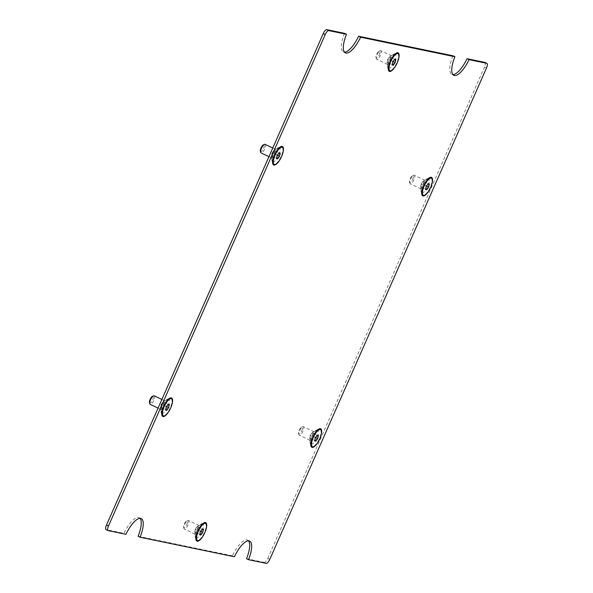 <?xml version="1.0" encoding="UTF-8"?>
<svg xmlns="http://www.w3.org/2000/svg" width="593" height="593" viewBox="0 0 593 593"><rect width="100%" height="100%" fill="white"/><g stroke="black" fill="none" stroke-linecap="round" stroke-linejoin="round"><path stroke-width="0.44" stroke-dasharray="2.96 2.22" d="M205.23 523.271A9.451 3.239 -64.6 0 1 204.422 532.477A9.451 3.239 -64.6 0 1 197.106 540.342M198.781 530.231A4.729 1.616 115.4 0 0 199.189 525.628A4.729 1.616 115.4 0 0 198.514 525.672A4.729 1.616 115.4 0 0 195.527 529.556A4.729 1.616 115.4 0 0 194.734 533.618A4.729 1.616 115.4 0 0 195.127 534.167A4.729 1.616 115.4 0 0 198.781 530.231M184.727 524.42A4.729 1.616 -64.6 0 1 187.707 520.528A4.729 1.616 -64.6 0 1 188.381 520.484A4.729 1.616 -64.6 0 1 187.974 525.094A4.729 1.616 -64.6 0 1 184.319 529.023A4.729 1.616 -64.6 0 1 183.926 528.474A4.729 1.616 -64.6 0 1 184.727 524.42M186.825 524.635A3.758 1.29 115.4 0 0 186.61 521.002A3.758 1.29 115.4 0 0 184.238 524.093A3.758 1.29 115.4 0 0 183.6 527.325A3.758 1.29 115.4 0 0 186.825 524.635M198.336 526.814L197.699 529.816L195.801 532.558L194.548 532.299L195.193 529.297L197.084 526.554L203.458 529.252M197.699 529.816L200.664 531.232M194.548 532.299L199.671 534.738M195.193 529.297L200.315 531.736M197.084 526.554L202.206 528.993M195.801 532.558L199.737 534.434M397.636 53.489A9.451 3.239 -64.6 0 1 396.828 62.695A9.451 3.239 -64.6 0 1 389.512 70.56M391.187 60.449A4.729 1.616 115.4 0 0 391.595 55.846A4.729 1.616 115.4 0 0 390.92 55.89A4.729 1.616 115.4 0 0 387.933 59.782A4.729 1.616 115.4 0 0 387.14 63.836A4.729 1.616 115.4 0 0 387.533 64.385A4.729 1.616 115.4 0 0 391.187 60.449M377.133 54.638A4.729 1.616 -64.6 0 1 380.113 50.746A4.729 1.616 -64.6 0 1 380.788 50.709A4.729 1.616 -64.6 0 1 380.38 55.312A4.729 1.616 -64.6 0 1 376.725 59.241A4.729 1.616 -64.6 0 1 376.333 58.692A4.729 1.616 -64.6 0 1 377.133 54.638M379.231 54.852A3.758 1.29 115.4 0 0 379.016 51.22A3.758 1.29 115.4 0 0 376.644 54.319A3.758 1.29 115.4 0 0 376.006 57.543A3.758 1.29 115.4 0 0 379.231 54.852M390.743 57.032L390.105 60.034L388.207 62.776L386.955 62.517L387.6 59.515L389.49 56.772L395.865 59.47M390.105 60.034L393.07 61.45M386.955 62.517L392.077 64.956M387.6 59.515L392.722 61.954M389.49 56.772L394.612 59.211M388.207 62.776L392.143 64.652M431.074 178.019A9.451 3.239 -64.6 0 1 430.266 187.225A9.451 3.239 -64.6 0 1 422.95 195.09M424.632 184.979A4.729 1.616 115.4 0 0 425.033 180.376A4.729 1.616 115.4 0 0 424.358 180.42A4.729 1.616 115.4 0 0 421.378 184.312A4.729 1.616 115.4 0 0 420.578 188.366A4.729 1.616 115.4 0 0 420.971 188.915A4.729 1.616 115.4 0 0 424.632 184.979M410.571 179.168A4.729 1.616 -64.6 0 1 413.551 175.276A4.729 1.616 -64.6 0 1 414.225 175.239A4.729 1.616 -64.6 0 1 413.825 179.842A4.729 1.616 -64.6 0 1 410.163 183.771A4.729 1.616 -64.6 0 1 409.77 183.222A4.729 1.616 -64.6 0 1 410.571 179.168M412.669 179.382A3.758 1.29 115.4 0 0 412.454 175.75A3.758 1.29 115.4 0 0 410.082 178.849A3.758 1.29 115.4 0 0 409.452 182.073A3.758 1.29 115.4 0 0 412.669 179.382M424.188 181.562L423.543 184.564L421.653 187.306L420.4 187.047L421.037 184.045L422.935 181.302L429.31 184M423.543 184.564L426.508 185.98M420.4 187.047L425.522 189.486M421.037 184.045L426.159 186.484M422.935 181.302L428.057 183.741M421.653 187.306L425.589 189.182M320.168 429.465A9.451 3.239 -64.6 0 1 319.368 438.672A9.451 3.239 -64.6 0 1 312.051 446.536M313.727 436.433A4.729 1.616 115.4 0 0 314.134 431.823A4.729 1.616 115.4 0 0 313.46 431.867A4.729 1.616 115.4 0 0 310.473 435.759A4.729 1.616 115.4 0 0 309.679 439.813A4.729 1.616 115.4 0 0 310.072 440.362A4.729 1.616 115.4 0 0 313.727 436.433M299.673 430.614A4.729 1.616 -64.6 0 1 302.652 426.723A4.729 1.616 -64.6 0 1 303.327 426.686A4.729 1.616 -64.6 0 1 302.919 431.289A4.729 1.616 -64.6 0 1 299.265 435.218A4.729 1.616 -64.6 0 1 298.872 434.669A4.729 1.616 -64.6 0 1 299.673 430.614M301.77 430.829A3.758 1.29 115.4 0 0 301.555 427.197A3.758 1.29 115.4 0 0 299.183 430.296A3.758 1.29 115.4 0 0 298.546 433.52A3.758 1.29 115.4 0 0 301.77 430.829M313.282 433.009L312.644 436.011L310.747 438.761L309.494 438.501L310.139 435.492L312.029 432.749L318.404 435.447M312.644 436.011L315.609 437.426M309.494 438.501L314.616 440.933M310.139 435.492L315.261 437.93M312.029 432.749L317.151 435.188M310.747 438.761L314.683 440.629M281.979 147.146A9.451 3.239 -64.6 0 1 281.171 156.352A9.451 3.239 -64.6 0 1 273.862 164.217M275.537 154.113A4.729 1.616 115.4 0 0 275.945 149.503A4.729 1.616 115.4 0 0 275.271 149.547A4.729 1.616 115.4 0 0 272.283 153.439A4.729 1.616 115.4 0 0 271.49 157.493A4.729 1.616 115.4 0 0 271.883 158.042A4.729 1.616 115.4 0 0 275.537 154.113M265.138 144.366A4.729 1.616 -64.6 0 1 264.73 148.969A4.729 1.616 -64.6 0 1 261.076 152.898M260.357 151.2A3.758 1.29 115.4 0 0 263.581 148.509A3.758 1.29 115.4 0 0 263.366 144.877M275.093 150.689L274.455 153.691L272.558 156.433L271.305 156.181L271.95 153.172L273.84 150.429L280.215 153.127M274.455 153.691L277.42 155.107M271.305 156.181L276.427 158.613M271.95 153.172L277.072 155.611M273.84 150.429L278.962 152.868M272.558 156.433L276.494 158.309M171.081 398.592A9.451 3.239 -64.6 0 1 170.273 407.799A9.451 3.239 -64.6 0 1 162.956 415.663M164.639 405.56A4.729 1.616 115.4 0 0 165.039 400.95A4.729 1.616 115.4 0 0 164.365 400.994A4.729 1.616 115.4 0 0 161.385 404.886A4.729 1.616 115.4 0 0 160.584 408.94A4.729 1.616 115.4 0 0 160.977 409.489A4.729 1.616 115.4 0 0 164.639 405.56M154.232 395.813A4.729 1.616 -64.6 0 1 153.832 400.416A4.729 1.616 -64.6 0 1 150.177 404.344M149.458 402.647A3.758 1.29 115.4 0 0 152.675 399.956A3.758 1.29 115.4 0 0 152.468 396.324M164.194 402.136L163.549 405.138L161.659 407.888L160.406 407.628L161.044 404.619L162.942 401.876L169.316 404.574M163.549 405.138L166.522 406.553M160.406 407.628L165.529 410.06M161.044 404.619L166.166 407.057M162.942 401.876L168.064 404.315M161.659 407.888L165.595 409.756M398.355 59.819A10.237 3.506 -64.6 0 1 397.228 62.814A10.237 3.506 -64.6 0 1 394.879 67.12M388.393 68.277A7.879 2.698 115.4 0 0 394.412 61.694A7.879 2.698 115.4 0 0 395.153 54.059M395.064 54.015A7.879 2.698 115.4 0 0 393.96 54.089A7.879 2.698 115.4 0 0 388.993 60.575A7.879 2.698 115.4 0 0 387.659 67.335A7.879 2.698 115.4 0 0 388.296 68.232M205.949 529.601A10.237 3.506 -64.6 0 1 204.822 532.596A10.237 3.506 -64.6 0 1 202.472 536.902M195.986 538.059A7.879 2.698 115.4 0 0 202.005 531.476A7.879 2.698 115.4 0 0 202.747 523.841M202.658 523.789A7.879 2.698 115.4 0 0 201.553 523.871A7.879 2.698 115.4 0 0 196.587 530.35A7.879 2.698 115.4 0 0 195.253 537.11A7.879 2.698 115.4 0 0 195.89 538.014M431.793 184.349A10.237 3.506 -64.6 0 1 430.674 187.344A10.237 3.506 -64.6 0 1 428.316 191.65M421.831 192.807A7.879 2.698 115.4 0 0 427.85 186.224A7.879 2.698 115.4 0 0 428.598 178.589M428.509 178.545A7.879 2.698 115.4 0 0 427.405 178.619A7.879 2.698 115.4 0 0 422.431 185.105A7.879 2.698 115.4 0 0 421.104 191.865A7.879 2.698 115.4 0 0 421.742 192.762M320.895 435.796A10.237 3.506 -64.6 0 1 319.768 438.79A10.237 3.506 -64.6 0 1 317.418 443.097M310.932 444.253A7.879 2.698 115.4 0 0 316.951 437.671A7.879 2.698 115.4 0 0 317.692 430.036M317.603 429.992A7.879 2.698 115.4 0 0 316.499 430.066A7.879 2.698 115.4 0 0 311.533 436.552A7.879 2.698 115.4 0 0 310.198 443.312A7.879 2.698 115.4 0 0 310.836 444.216M282.705 153.476A10.237 3.506 -64.6 0 1 281.579 156.47A10.237 3.506 -64.6 0 1 279.229 160.777M272.743 161.933A7.879 2.698 115.4 0 0 278.762 155.351A7.879 2.698 115.4 0 0 279.503 147.716M279.414 147.672A7.879 2.698 115.4 0 0 278.31 147.746A7.879 2.698 115.4 0 0 273.343 154.232A7.879 2.698 115.4 0 0 272.009 160.992A7.879 2.698 115.4 0 0 272.647 161.896M171.8 404.93A10.237 3.506 -64.6 0 1 170.68 407.925A10.237 3.506 -64.6 0 1 168.33 412.224M161.837 413.38A7.879 2.698 115.4 0 0 167.856 406.798A7.879 2.698 115.4 0 0 168.605 399.163M168.516 399.119A7.879 2.698 115.4 0 0 167.411 399.193A7.879 2.698 115.4 0 0 162.438 405.679A7.879 2.698 115.4 0 0 161.111 412.439A7.879 2.698 115.4 0 0 161.748 413.343M269.778 559.377L267.777 558.421A4.729 1.616 -64.6 0 1 264.248 562.394L266.25 563.35M246.503 558.725L264.248 562.394M485.03 62.495A4.729 1.616 -64.6 0 1 484.511 67.024L486.512 67.973M267.777 558.421L484.511 67.024M248.534 540.846A20.555 7.042 115.4 0 0 247.644 540.134A20.555 7.042 115.4 0 0 232.389 555.797L234.398 556.753M138.073 536.265L232.389 555.797M140.104 518.393A20.555 7.042 115.4 0 0 139.214 517.682A20.555 7.042 115.4 0 0 123.959 533.344L125.968 534.3M108.215 530.624L106.214 529.675L123.959 533.344M344.496 33.327A20.555 7.042 115.4 0 0 343.354 51.91A20.555 7.042 115.4 0 0 344.466 52.154M452.926 55.779A20.555 7.042 115.4 0 0 451.784 74.362A20.555 7.042 115.4 0 0 452.896 74.607M198.514 525.672L202.487 523.953M199.189 525.628L188.381 520.484M186.61 521.002L187.707 520.528M183.6 527.325L183.926 528.474M195.127 534.167L184.319 529.023M194.734 533.618L195.905 537.784M390.92 55.89L394.894 54.171M391.595 55.846L380.788 50.709M379.016 51.22L380.113 50.746M376.006 57.543L376.333 58.692M387.533 64.385L376.725 59.241M387.14 63.836L388.311 68.002M424.358 180.42L428.331 178.701M425.033 180.376L414.225 175.239M412.454 175.75L413.551 175.276M409.452 182.073L409.77 183.222M420.971 188.915L410.163 183.771M420.578 188.366L421.756 192.532M313.46 431.867L317.433 430.147M314.134 431.823L303.327 426.686M301.555 427.197L302.652 426.723M298.546 433.52L298.872 434.669M310.072 440.362L299.265 435.218M309.679 439.813L310.851 443.979M275.271 149.547L279.244 147.827M275.945 149.503L272.773 147.998M271.883 158.042L268.963 156.648M271.49 157.493L272.661 161.659M164.365 400.994L168.338 399.274M165.039 400.95L161.874 399.445M160.977 409.489L158.057 408.095M160.584 408.94L161.763 413.106M393.96 54.089L396.643 52.925M201.553 523.871L204.237 522.707M427.405 178.619L430.088 177.455M316.499 430.066L319.182 428.902M278.31 147.746L280.993 146.582M167.411 399.193L170.095 398.029M161.111 412.439L161.904 415.248M272.009 160.992L272.802 163.801M310.198 443.312L310.991 446.121M421.104 191.865L421.897 194.674M195.253 537.11L196.046 539.926M387.659 67.335L388.452 70.144M141.216 518.638L139.214 517.682M345.356 52.866L343.354 51.91M249.646 541.09L247.644 540.134M453.786 75.318L451.784 74.362"/><path stroke-width="0.89" d="M204.822 532.67A9.451 3.239 115.4 0 0 205.63 523.456A9.451 3.239 115.4 0 0 198.314 531.321A9.451 3.239 115.4 0 0 197.506 540.527A9.451 3.239 115.4 0 0 204.822 532.67M197.506 540.527L197.106 540.342A9.451 3.239 -64.6 0 1 196.32 539.245A9.451 3.239 -64.6 0 1 197.914 531.128A9.451 3.239 -64.6 0 1 203.881 523.352A9.451 3.239 -64.6 0 1 205.23 523.271L205.63 523.456M200.664 531.232L202.821 532.255L200.923 534.997L199.671 534.738L200.315 531.736L202.206 528.993L203.458 529.252L202.821 532.255M199.737 534.434L200.923 534.997M397.228 62.888A9.451 3.239 115.4 0 0 398.036 53.681A9.451 3.239 115.4 0 0 390.72 61.539A9.451 3.239 115.4 0 0 389.912 70.745A9.451 3.239 115.4 0 0 397.228 62.888M389.912 70.745L389.512 70.56A9.451 3.239 -64.6 0 1 388.726 69.463A9.451 3.239 -64.6 0 1 390.32 61.346A9.451 3.239 -64.6 0 1 396.287 53.57A9.451 3.239 -64.6 0 1 397.636 53.489L398.036 53.681M393.07 61.45L395.227 62.473L393.329 65.215L392.077 64.956L392.722 61.954L394.612 59.211L395.865 59.47L395.227 62.473M392.143 64.652L393.329 65.215M430.666 187.418A9.451 3.239 115.4 0 0 431.474 178.211A9.451 3.239 115.4 0 0 424.158 186.069A9.451 3.239 115.4 0 0 423.35 195.275A9.451 3.239 115.4 0 0 430.666 187.418M423.35 195.275L422.95 195.09A9.451 3.239 -64.6 0 1 422.164 193.993A9.451 3.239 -64.6 0 1 423.758 185.876A9.451 3.239 -64.6 0 1 429.725 178.1A9.451 3.239 -64.6 0 1 431.074 178.019L431.474 178.211M426.508 185.98L428.665 187.003L426.775 189.745L425.522 189.486L426.159 186.484L428.057 183.741L429.31 184L428.665 187.003M425.589 189.182L426.775 189.745M319.768 438.864A9.451 3.239 115.4 0 0 320.576 429.658A9.451 3.239 115.4 0 0 313.26 437.515A9.451 3.239 115.4 0 0 312.452 446.729A9.451 3.239 115.4 0 0 319.768 438.864M312.452 446.729L312.051 446.536A9.451 3.239 -64.6 0 1 311.266 445.439A9.451 3.239 -64.6 0 1 312.859 437.33A9.451 3.239 -64.6 0 1 318.826 429.547A9.451 3.239 -64.6 0 1 320.168 429.465L320.576 429.658M315.609 437.426L317.766 438.449L315.869 441.192L314.616 440.933L315.261 437.93L317.151 435.188L318.404 435.447L317.766 438.449M314.683 440.629L315.869 441.192M281.579 156.545A9.451 3.239 115.4 0 0 282.387 147.338A9.451 3.239 115.4 0 0 275.07 155.196A9.451 3.239 115.4 0 0 274.262 164.409A9.451 3.239 115.4 0 0 281.579 156.545M274.262 164.409L273.862 164.217A9.451 3.239 -64.6 0 1 273.076 163.119A9.451 3.239 -64.6 0 1 274.67 155.01A9.451 3.239 -64.6 0 1 280.637 147.227A9.451 3.239 -64.6 0 1 281.979 147.146L282.387 147.338M268.963 156.648L261.076 152.898A4.729 1.616 -64.6 0 1 260.683 152.349A4.729 1.616 -64.6 0 1 261.476 148.294A4.729 1.616 -64.6 0 1 264.463 144.403A4.729 1.616 -64.6 0 1 265.138 144.366L272.773 147.998M264.463 144.403L263.366 144.877A3.758 1.29 115.4 0 0 260.994 147.976A3.758 1.29 115.4 0 0 260.357 151.2L260.683 152.349M277.42 155.107L279.577 156.129L277.68 158.872L276.427 158.613L277.072 155.611L278.962 152.868L280.215 153.127L279.577 156.129M276.494 158.309L277.68 158.872M170.673 407.991A9.451 3.239 115.4 0 0 171.481 398.785A9.451 3.239 115.4 0 0 164.165 406.642A9.451 3.239 115.4 0 0 163.357 415.856A9.451 3.239 115.4 0 0 170.673 407.991M163.357 415.856L162.956 415.663A9.451 3.239 -64.6 0 1 162.171 414.566A9.451 3.239 -64.6 0 1 163.764 406.457A9.451 3.239 -64.6 0 1 169.731 398.674A9.451 3.239 -64.6 0 1 171.081 398.592L171.481 398.785M158.057 408.095L150.177 404.344A4.729 1.616 -64.6 0 1 149.777 403.796A4.729 1.616 -64.6 0 1 150.578 399.741A4.729 1.616 -64.6 0 1 153.565 395.85A4.729 1.616 -64.6 0 1 154.232 395.813L161.874 399.445M153.565 395.85L152.468 396.324A3.758 1.29 115.4 0 0 150.088 399.423A3.758 1.29 115.4 0 0 149.458 402.647L149.777 403.796M166.522 406.553L168.671 407.576L166.781 410.319L165.529 410.06L166.166 407.057L168.064 404.315L169.316 404.574L168.671 407.576M165.595 409.756L166.781 410.319M394.879 67.12A10.237 3.506 -64.6 0 1 388.452 70.144A10.237 3.506 -64.6 0 1 390.179 61.353A10.237 3.506 -64.6 0 1 396.643 52.925A10.237 3.506 -64.6 0 1 398.355 59.819M202.472 536.902A10.237 3.506 -64.6 0 1 196.046 539.926A10.237 3.506 -64.6 0 1 197.773 531.135A10.237 3.506 -64.6 0 1 204.237 522.707A10.237 3.506 -64.6 0 1 205.949 529.601M428.316 191.65A10.237 3.506 -64.6 0 1 421.897 194.674A10.237 3.506 -64.6 0 1 423.624 185.883A10.237 3.506 -64.6 0 1 430.088 177.455A10.237 3.506 -64.6 0 1 431.793 184.349M317.418 443.097A10.237 3.506 -64.6 0 1 310.991 446.121A10.237 3.506 -64.6 0 1 312.719 437.337A10.237 3.506 -64.6 0 1 319.182 428.902A10.237 3.506 -64.6 0 1 320.895 435.796M279.229 160.777A10.237 3.506 -64.6 0 1 272.802 163.801A10.237 3.506 -64.6 0 1 274.529 155.018A10.237 3.506 -64.6 0 1 280.993 146.582A10.237 3.506 -64.6 0 1 282.705 153.476M168.33 412.224A10.237 3.506 -64.6 0 1 161.904 415.248A10.237 3.506 -64.6 0 1 163.631 406.464A10.237 3.506 -64.6 0 1 170.095 398.029A10.237 3.506 -64.6 0 1 171.8 404.93M106.214 529.675A4.729 1.616 -64.6 0 1 106.08 529.631A4.729 1.616 -64.6 0 1 106.488 525.027L108.489 525.976A4.729 1.616 115.4 0 0 108.089 530.579A4.729 1.616 115.4 0 0 108.215 530.624L125.968 534.3A20.555 7.042 -64.6 0 1 141.216 518.638A20.555 7.042 -64.6 0 1 140.074 537.221L234.398 556.753A20.555 7.042 -64.6 0 1 249.646 541.09A20.555 7.042 -64.6 0 1 248.504 559.673L266.25 563.35A4.729 1.616 115.4 0 0 269.778 559.377L486.512 67.973A4.729 1.616 115.4 0 0 486.92 63.369A4.729 1.616 115.4 0 0 486.786 63.325L469.041 59.656A20.555 7.042 -64.6 0 1 453.786 75.318A20.555 7.042 -64.6 0 1 454.927 56.735L452.926 55.779L358.602 36.247L360.611 37.203L454.927 56.735M248.504 559.673L246.503 558.725A20.555 7.042 115.4 0 0 248.534 540.846M108.489 525.976L325.223 34.579L323.222 33.623A4.729 1.616 -64.6 0 1 326.75 29.65L328.752 30.606L346.497 34.275L344.496 33.327L326.75 29.65M106.488 525.027L323.222 33.623M360.611 37.203A20.555 7.042 -64.6 0 1 345.356 52.866A20.555 7.042 -64.6 0 1 346.497 34.275M328.752 30.606A4.729 1.616 115.4 0 0 325.223 34.579M452.896 74.607A20.555 7.042 115.4 0 0 467.032 58.7L484.785 62.376A4.729 1.616 -64.6 0 1 484.911 62.421A4.729 1.616 -64.6 0 1 485.03 62.495M140.074 537.221L138.073 536.265A20.555 7.042 115.4 0 0 140.104 518.393M344.466 52.154A20.555 7.042 115.4 0 0 358.602 36.247M467.032 58.7L469.041 59.656M484.785 62.376L486.786 63.325M202.487 523.953L203.881 523.352M195.905 537.784L196.32 539.245M394.894 54.171L396.287 53.57M388.311 68.002L388.726 69.463M428.331 178.701L429.725 178.1M421.756 192.532L422.164 193.993M317.433 430.147L318.826 429.547M310.851 443.979L311.266 445.439M279.244 147.827L280.637 147.227M272.661 161.659L273.076 163.119M168.338 399.274L169.731 398.674M161.763 413.106L162.171 414.566M108.089 530.579L106.08 529.631M486.92 63.369L484.911 62.421"/></g></svg>
